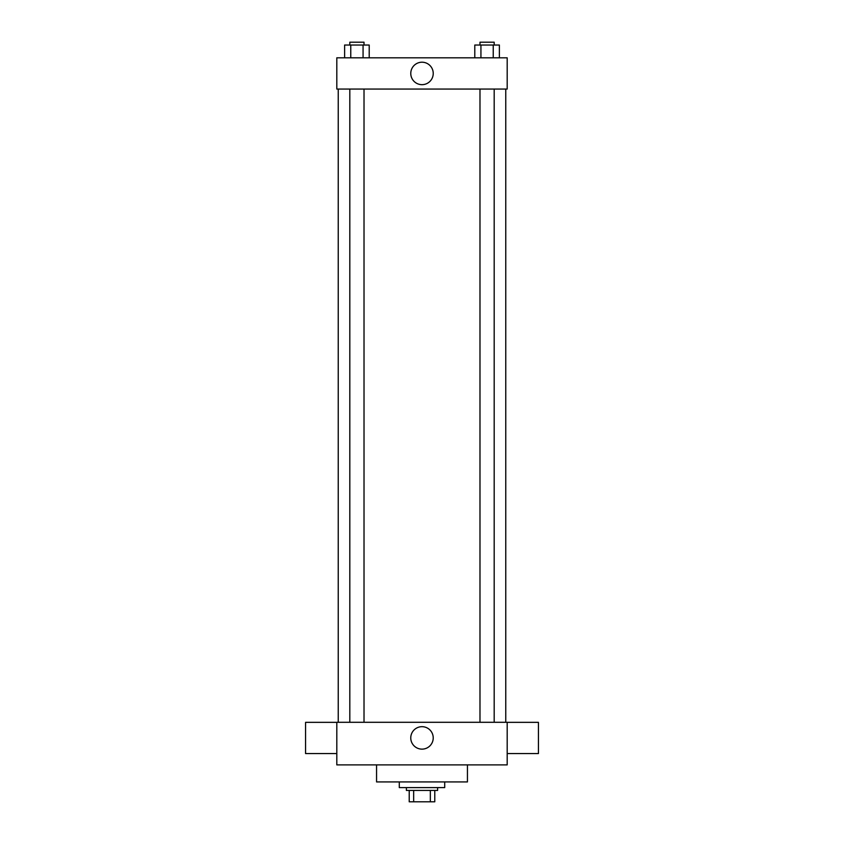 <?xml version="1.0" encoding="UTF-8"?>
<svg xmlns="http://www.w3.org/2000/svg" width="844" height="844" viewBox="0 0 844 844"><rect width="100%" height="100%" fill="white"/><g stroke="black" fill="none" stroke-linecap="round" stroke-linejoin="round"><path stroke-width="1.27" d="M430.334 790.438L430.334 801.8L409.224 801.8L409.224 790.438M430.334 801.8L434.776 801.8L434.776 790.438L434.776 801.8M437.614 787.6L437.614 790.438L406.386 790.438L406.386 787.6M413.666 790.438L413.666 801.8M399.286 781.924L399.286 787.6L444.714 787.6L444.714 781.924M376.561 764.886L376.561 781.924L467.439 781.924L467.439 764.886M507.191 764.886L336.809 764.886L336.809 722.295L507.191 722.295L507.191 764.886M410.764 737.909A11.236 11.236 0 0 1 427.613 728.182A11.236 11.236 0 0 1 427.613 747.636A11.236 11.236 0 0 1 410.764 737.909M507.191 722.337L538.43 722.337L538.43 753.576L507.191 753.576M336.809 753.576L305.57 753.576L305.57 722.337L336.809 722.337M507.191 89.053L336.809 89.053L336.809 57.814L507.191 57.814L507.191 89.053M433.236 73.439A11.236 11.236 0 0 1 416.387 83.166A11.236 11.236 0 0 1 416.387 63.711A11.236 11.236 0 0 1 433.236 73.439M499.384 57.814L499.384 45.038L474.792 45.038L474.792 57.814M493.234 45.038L493.234 57.814M480.932 45.038L480.932 57.814M479.983 45.038L479.983 42.2L494.183 42.2L494.183 45.038M369.208 57.814L369.208 45.038L344.616 45.038L344.616 57.814M363.068 45.038L363.068 57.814M350.766 45.038L350.766 57.814M349.817 45.038L349.817 42.2L364.017 42.2L364.017 45.038M338.233 89.053L338.233 722.295M505.767 89.053L505.767 722.295M494.183 722.295L494.183 89.053M479.983 722.295L479.983 89.053M349.817 89.053L349.817 722.295M364.017 89.053L364.017 722.295"/></g></svg>
